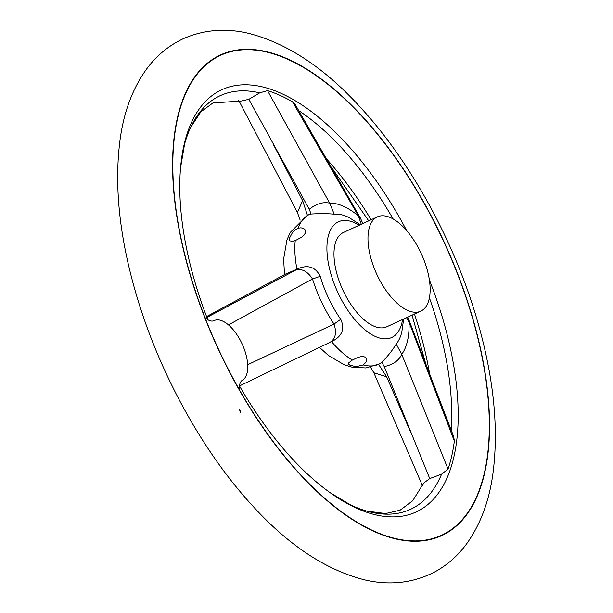 <?xml version="1.0" encoding="UTF-8"?>
<svg xmlns="http://www.w3.org/2000/svg" width="613" height="613" viewBox="0 0 613 613"><rect width="100%" height="100%" fill="white"/><g stroke="black" fill="none" stroke-linecap="round" stroke-linejoin="round"><path stroke-width="0.92" d="M207.784 319.702A232.396 109.781 -114.7 0 1 180.528 168.077L184.513 144.4A227.661 107.543 -114.7 0 1 189.808 129.236A227.661 107.543 -114.7 0 1 259.72 92.854L267.521 90.647A230.664 108.961 -114.7 0 1 292.493 101.781L295.428 104.869M241.629 100.946L248.855 99.337L259.72 92.854M298.784 110.669A227.661 107.543 -114.7 0 1 393.148 218.987M429.406 297.826A227.661 107.543 -114.7 0 1 451.183 430.058M453.72 436.755L454.34 441.107A230.664 108.961 -114.7 0 1 448.034 469.091L441.598 474.163A227.661 107.543 -114.7 0 1 365.187 510.606A227.661 107.543 -114.7 0 1 350.23 504.76L329.656 492.369A232.396 109.781 -114.7 0 1 239.476 385.945L330.101 342.269L239.476 385.952M180.528 168.077A232.396 109.781 -114.7 0 1 265.713 87.728A232.396 109.781 -114.7 0 1 406.695 230.626M429.384 279.965A232.396 109.781 -114.7 0 1 418.993 510.529A232.396 109.781 -114.7 0 1 329.656 492.369M441.598 474.163L429.744 478.584L423.506 483.213A227.661 107.543 -114.7 0 1 423.2 483.933A227.661 107.543 -114.7 0 1 422.449 485.588M326.89 159.311A227.661 107.543 -114.7 0 1 371.11 219.761M414.472 314.055A227.661 107.543 -114.7 0 1 429.452 372.934M213.562 320.844L214.251 320.53A33.025 15.601 -114.7 0 1 241.982 343.655A33.025 15.601 -114.7 0 1 242.196 380.351A18.873 8.911 65.3 0 0 239.476 389.922M240.802 412.411L240.963 412.082A278.509 131.565 -114.7 0 1 239.507 409.699L240.518 412.541L239.507 409.699M444.754 533.662A264.188 124.799 -114.7 0 1 382.091 534.459A264.188 124.799 -114.7 0 1 217.676 347.433A264.188 124.799 -114.7 0 1 182.705 100.877A264.188 124.799 -114.7 0 1 415.407 188.329A264.188 124.799 -114.7 0 1 444.754 533.662M204.949 317.48A18.873 8.911 65.3 0 0 213.914 320.699A18.873 8.911 65.3 0 0 214.251 320.53M429.744 478.584L384.267 366.589L381.83 362.298L380.382 363.386A82.556 39.002 -114.7 0 1 379.815 363.701A82.556 39.002 -114.7 0 1 379.577 363.823A82.556 39.002 -114.7 0 1 363.202 364.919L357.41 366.359L354.337 366.275L349.594 364.996L348.536 364.091L348.483 363.049L352.329 360.069A82.556 39.002 -114.7 0 1 331.495 341.594M454.34 441.107L409.024 322.07A85.996 40.627 -114.7 0 1 401.753 354.283L448.034 469.091M403.66 319.021L401.799 332.077A73.322 34.635 -114.7 0 1 396.19 344.054L401.753 354.283M409.024 322.07L406.565 317.687M267.521 90.647L329.671 203.156A85.996 40.627 -114.7 0 1 358.413 215.975L292.493 101.781M329.671 203.156L334.246 214.19A73.322 34.635 -114.7 0 1 349.18 217.646L360.298 224.726M361.287 224.274L358.413 215.975M334.246 214.19C327.817 213.554 320.109 213.5 311.113 214.037L307.442 215.301L290.217 232.442L286.922 239.997L283.635 258.993L284.516 274.632M206.581 316.576L285.252 274.203L298.86 268.341C308.561 264.624 315.687 267.283 320.231 276.317L312.507 278.953L228.457 324.905M247.706 364.697L334.031 324.078A85.996 40.627 -114.7 0 1 312.546 279.038M334.031 324.078L340.744 319.319A73.322 34.635 -114.7 0 1 320.231 276.317M402.588 319.519A63.691 30.083 -114.7 0 1 392.466 337.119A63.691 30.083 -114.7 0 1 331.181 274.9A63.691 30.083 -114.7 0 1 359.226 225.224M381.83 362.298C388.029 355.923 392.81 349.839 396.19 344.054M298.002 228.235L300.784 227.798L303.167 228.22L304.807 229.346L305.596 231.193L305.251 233.178L303.987 235.154L301.941 237.039L296.286 240.066L292.884 241.2L289.849 240.901L289.405 239.652L289.711 237.737L292.278 232.902L294.432 230.542L298.002 228.235A82.556 39.002 -114.7 0 1 309.327 214.427M296.968 269.237A82.556 39.002 -114.7 0 1 295.259 240.411M340.744 319.319C344.858 328.43 342.399 335.549 333.372 340.682L330.108 342.269M352.329 360.069L358.099 357.333L361.111 356.628L363.724 356.628L365.593 357.348L366.605 358.651L366.735 360.39L365.884 362.383L363.202 364.919M421.392 310.845A51.89 24.512 -114.7 0 1 420.74 311.166A51.89 24.512 -114.7 0 1 376.788 274.264A51.89 24.512 -114.7 0 1 377.378 216.872A51.89 24.512 -114.7 0 1 421.008 253.085A51.89 24.512 -114.7 0 1 421.392 310.845M420.74 311.166L386.742 326.806A51.89 24.512 -114.7 0 1 342.79 289.903A51.89 24.512 -114.7 0 1 343.38 232.511L377.378 216.872M311.113 214.037L309.236 209.286L248.855 99.337M273.597 144.921L302.638 200.658L297.412 212.473M378.489 364.245L386.634 376.765L373.884 372.804M409.024 322.001L407.722 317.159M206.91 317.434L295.497 270.18C301.765 268.279 307.435 271.207 312.507 278.953M384.267 366.589C393.071 364.674 398.887 360.59 401.73 354.337M334.07 324.162C336.874 332.928 335.495 338.989 329.924 342.353M309.236 209.286C316.316 203.769 323.112 201.715 329.61 203.141M358.467 216.014L360.306 217.876L362.858 223.553M444.923 534.015A264.578 124.983 -114.7 0 1 178.674 227.316A264.578 124.983 -114.7 0 1 369.578 124.546A264.578 124.983 -114.7 0 1 444.923 534.015M386.634 376.765L410.702 432.372M302.638 200.658L307.442 215.301M295.497 270.18L298.86 268.341M190.559 127.573L200.826 111.857L212.903 102.984L241.737 100.969M425.169 361.739L412.082 315.151M368.712 220.856L331.671 167.617M434.732 571.952C447.536 564.948 458.309 555.378 467.052 543.256C480.607 524.054 489.22 500.882 492.906 473.757C498.921 428.211 493.703 377.095 477.259 320.407C454.547 241.721 410.564 161.388 359.892 106.785C324.262 67.798 287.282 43.347 248.962 33.439C226.174 27.945 204.52 29.593 184 38.389C168.721 45.423 156.047 55.921 145.971 69.89C132.416 89.084 123.795 112.24 120.117 139.35C114.087 184.888 119.29 235.99 135.726 292.662C158.415 371.332 202.367 451.658 253.023 506.277C288.669 545.317 325.664 569.791 364.007 579.714C389.186 585.79 412.764 583.208 434.732 571.952M366.942 511.119L385.554 513.556L400.143 510.169L412.664 500.783L423.2 483.933M379.577 363.823L365.984 367.953L351.969 367.156L344.108 364.712L328.361 355.402L319.511 347.379M238.71 100.386L297.42 212.519M300.163 220.128L297.397 212.473M373.869 372.811L370.551 367.164M373.846 372.75L422.426 485.642M408.664 319.258L453.773 436.877M360.306 217.876L295.359 104.762"/></g></svg>
